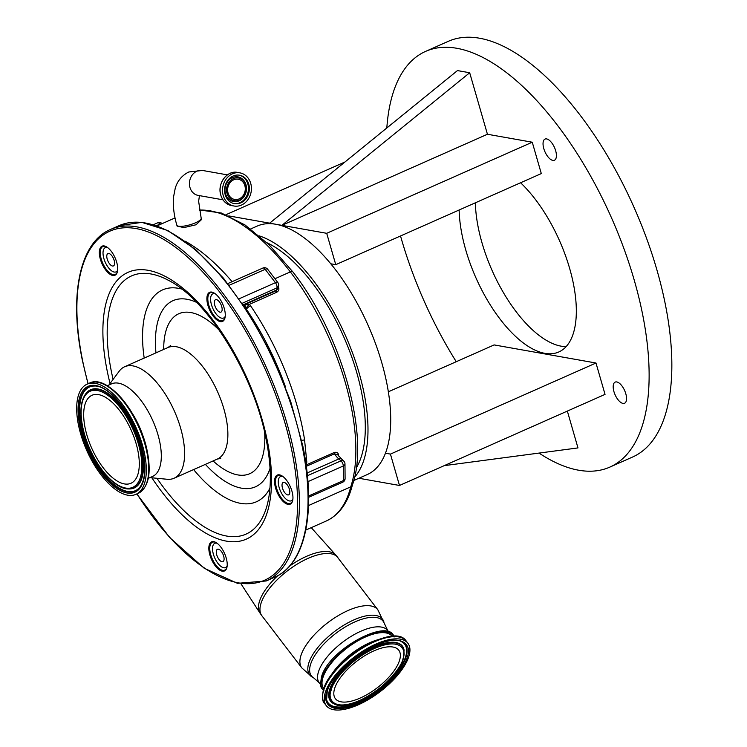 <?xml version="1.0" encoding="UTF-8"?>
<svg xmlns="http://www.w3.org/2000/svg" width="747" height="747" viewBox="0 0 747 747"><rect width="100%" height="100%" fill="white"/><g stroke="black" fill="none" stroke-linecap="round" stroke-linejoin="round"><path stroke-width="1.12" d="M325.16 693.02A51.375 21.598 -37.4 0 1 364.881 649.843A51.375 21.598 -37.4 0 1 407.871 643.214A51.375 21.598 -37.4 0 1 409.011 655.866A51.375 21.598 -37.4 0 1 369.289 699.043A51.375 21.598 -37.4 0 1 326.299 705.672A51.375 21.598 -37.4 0 1 325.16 693.02M323.778 688.753L323.731 688.697A43.083 18.115 -37.4 0 1 322.788 678.08A43.083 18.115 -37.4 0 1 356.104 641.869A43.083 18.115 -37.4 0 1 392.156 636.313L392.203 636.369M393.716 636.304A44.381 18.656 142.6 0 0 356.982 640.693A44.381 18.656 142.6 0 0 321.724 678.556A44.381 18.656 142.6 0 0 323.32 690.2M356.263 467.921A131.248 59.172 -113.9 0 0 361.837 454.96A131.248 59.172 -113.9 0 0 343.162 335.543A131.248 59.172 -113.9 0 0 266.95 242.756M354.564 477.202A135.889 61.263 -113.9 0 0 359.055 372.772A135.889 61.263 -113.9 0 0 259.396 235.921M353.733 480.545L367.225 474.569A135.889 61.263 -113.9 0 0 385.452 453.214A135.889 61.263 -113.9 0 0 381.773 362.706A135.889 61.263 -113.9 0 0 330.772 263.784A135.889 61.263 -113.9 0 0 275.783 224.259L269.667 223.166L457.463 70.582L469.686 72.748L487.436 134.255L281.89 225.342L469.686 72.748M358.905 478.257L399.486 485.466L390.438 454.101L385.452 453.214M399.486 485.466L605.042 394.379L595.985 363.014L494.131 344.918L388.347 391.802M567.346 411.083L577.973 447.92L444.232 465.642M390.438 454.101L595.985 363.014M555.656 150.707A11.569 5.22 -113.9 0 0 545.039 139.073A11.569 5.22 -113.9 0 0 543.797 148.606A11.569 5.22 -113.9 0 0 554.414 160.241A11.569 5.22 -113.9 0 0 555.656 150.707M625.799 393.734A11.569 5.22 -113.9 0 0 615.183 382.1A11.569 5.22 -113.9 0 0 613.941 391.624A11.569 5.22 -113.9 0 0 624.557 403.259A11.569 5.22 -113.9 0 0 625.799 393.734M459.134 210A101.415 45.726 -113.9 0 0 465.773 250.021A101.415 45.726 -113.9 0 0 558.812 351.968A101.415 45.726 -113.9 0 0 569.662 268.481A101.415 45.726 -113.9 0 0 520.584 182.763M330.772 263.784L335.758 264.671L541.304 173.584L532.256 142.21L487.436 134.255M539.026 453.084A227.359 102.507 -113.9 0 0 609.832 467.108A227.359 102.507 -113.9 0 0 634.175 279.938A227.359 102.507 -113.9 0 0 425.613 51.384A227.359 102.507 -113.9 0 0 386.825 127.98M400.532 235.968A227.359 102.507 -113.9 0 0 401.27 238.564A227.359 102.507 -113.9 0 0 456.249 361.707M475.363 202.81A101.415 45.726 -113.9 0 0 482.002 242.831A101.415 45.726 -113.9 0 0 566.142 346.608M609.832 467.108L632.55 457.043A227.359 102.507 -113.9 0 0 656.893 269.872A227.359 102.507 -113.9 0 0 448.331 41.318L425.613 51.384M269.667 223.166L228.797 215.911M225.968 214.716L344.983 161.978M335.758 264.671L326.71 233.307L275.783 224.259A135.889 61.263 -113.9 0 0 257.117 226.108L250.684 228.955M326.71 233.307L532.256 142.21M274.915 278.743L290.34 271.908A161.735 72.926 -113.9 0 1 350.754 486.839L352.397 485.008C347.831 502.964 339.138 514.954 326.308 520.976A161.735 72.926 -113.9 0 0 350.754 486.839L308.502 505.56M196.059 224.763L201.569 219.525L201.167 218.133A12.662 3.287 -16.1 0 1 195.49 222.793A12.662 3.287 -16.1 0 1 176.834 225.155L177.104 226.089L183.911 227.592L196.059 224.763M223.232 195.527A16.836 14.38 100.1 0 0 234.026 206.013A16.836 14.38 100.1 0 0 250.712 183.351A16.836 14.38 100.1 0 0 239.918 172.865A16.836 14.38 100.1 0 0 223.232 195.527M225.183 194.659A14.454 12.344 100.1 0 0 234.446 203.66A14.454 12.344 100.1 0 0 248.77 184.21A14.454 12.344 100.1 0 0 239.507 175.209A14.454 12.344 100.1 0 0 225.183 194.659M245.884 185.172A11.541 9.851 100.1 0 0 233.372 178.645A11.541 9.851 100.1 0 0 227.051 193.52A11.541 9.851 100.1 0 0 239.554 200.056A11.541 9.851 100.1 0 0 245.884 185.172M228.078 193.062A10.271 8.777 100.1 0 0 234.67 199.458A10.271 8.777 100.1 0 0 244.848 185.63A10.271 8.777 100.1 0 0 238.265 179.233A10.271 8.777 100.1 0 0 228.078 193.062M244.502 306.597A15.911 7.171 66.1 0 1 244.755 304.617L249.321 304.402A3.978 0.831 130.7 0 0 246.071 308.408L244.755 304.617L276.129 290.723L277.809 288.744L278.556 286.157A3.978 3.978 0 0 0 277.893 282.627L267.659 269.256A3.978 1.671 142.6 0 0 265.185 269.322A3.978 1.793 -113.9 0 0 262.888 268.042L227.844 283.571M278.061 286.372C279.537 288.921 279.042 290.9 276.577 292.32L249.321 304.402L250.572 305.812A3.978 1.345 145.6 0 0 246.417 309.305L246.071 308.408M156.328 225.641L161.417 223.614M250.572 305.812A161.735 72.926 66.1 0 1 304.552 439.722A3.978 1.821 171.2 0 1 301.629 440.375M304.552 439.722L306.774 461.777A3.978 2.26 177.6 0 1 305.691 462.113M306.774 461.777L306.737 462.57A3.978 1.914 -172.4 0 1 305.784 462.72M306.737 462.57L306.111 464.97L334.086 452.579C336.804 451.786 338.288 452.691 338.54 455.287A161.735 72.926 66.1 0 1 338.55 455.987M345.086 478.528L345.086 478.528A3.978 3.978 0 0 1 342.724 482.188A3.978 1.793 -113.9 0 0 343.303 481.423A3.978 1.793 -113.9 0 0 343.405 480.554A3.978 2.465 -0.4 0 0 345.086 478.528L344.974 463.943A3.978 3.978 0 0 0 343.601 460.974L337.635 454.755L334.497 453.803A1.326 0.598 66.1 0 1 334.086 452.579M343.601 460.974A3.978 2.558 131 0 0 340.968 460.852L338.793 458.957A15.911 7.171 66.1 0 1 335.945 455.875A15.911 7.171 66.1 0 1 334.497 453.803L306.298 466.305M344.974 463.943A3.978 2.465 179.6 0 1 343.293 465.979A3.978 1.793 -113.9 0 0 340.968 460.852L307.409 475.727M215.183 293.72A13.259 5.976 -113.9 0 0 212.876 293.786A13.259 5.976 -113.9 0 0 215.958 313.749A13.259 5.976 -113.9 0 0 223.624 318.026A13.259 5.976 -113.9 0 0 225.22 316.354M107.624 247.565A13.259 5.976 -113.9 0 0 105.308 247.63A13.259 5.976 -113.9 0 0 108.39 267.603A13.259 5.976 -113.9 0 0 116.056 271.871A13.259 5.976 -113.9 0 0 117.652 270.209M217.125 543.274A13.259 5.976 -113.9 0 0 214.819 543.33A13.259 5.976 -113.9 0 0 217.891 563.303A13.259 5.976 -113.9 0 0 225.557 567.58A13.259 5.976 -113.9 0 0 227.153 565.909M282.861 476.474A13.259 5.976 -113.9 0 0 280.555 476.539A13.259 5.976 -113.9 0 0 283.636 496.503A13.259 5.976 -113.9 0 0 291.293 500.779A13.259 5.976 -113.9 0 0 292.899 499.108M106.588 246.874A15.248 6.872 -113.9 0 0 102.881 246.538A15.248 6.872 -113.9 0 0 100.705 256.893A15.248 6.872 -113.9 0 0 115.234 274.41A15.248 6.872 -113.9 0 0 117.475 271.432M214.156 293.029A15.248 6.872 -113.9 0 0 210.449 292.684A15.248 6.872 -113.9 0 0 208.273 303.039A15.248 6.872 -113.9 0 0 222.802 320.566A15.248 6.872 -113.9 0 0 225.043 317.587M281.834 475.783A15.248 6.872 -113.9 0 0 278.127 475.437A15.248 6.872 -113.9 0 0 275.951 485.793A15.248 6.872 -113.9 0 0 290.48 503.319A15.248 6.872 -113.9 0 0 292.712 500.341M216.098 542.574A15.248 6.872 -113.9 0 0 212.381 542.238A15.248 6.872 -113.9 0 0 210.215 552.593A15.248 6.872 -113.9 0 0 224.735 570.11A15.248 6.872 -113.9 0 0 226.976 567.141M117.232 264.447A15.911 7.171 -113.9 0 0 106.27 246.697A15.911 7.171 -113.9 0 0 99.809 256.977A15.911 7.171 -113.9 0 0 108.801 273.365A15.911 7.171 -113.9 0 0 117.391 271.796A15.911 7.171 -113.9 0 0 117.232 264.447M224.8 310.603A15.911 7.171 -113.9 0 0 213.838 292.843A15.911 7.171 -113.9 0 0 207.367 303.123A15.911 7.171 -113.9 0 0 216.359 319.511A15.911 7.171 -113.9 0 0 224.959 317.951A15.911 7.171 -113.9 0 0 224.8 310.603M292.479 493.356A15.911 7.171 -113.9 0 0 281.507 475.596A15.911 7.171 -113.9 0 0 275.045 485.877A15.911 7.171 -113.9 0 0 284.037 502.264A15.911 7.171 -113.9 0 0 292.637 500.705A15.911 7.171 -113.9 0 0 292.479 493.356M226.733 560.157A15.911 7.171 -113.9 0 0 215.771 542.397A15.911 7.171 -113.9 0 0 209.309 552.677A15.911 7.171 -113.9 0 0 218.301 569.065A15.911 7.171 -113.9 0 0 226.901 567.496A15.911 7.171 -113.9 0 0 226.733 560.157M149.951 477.613L167.113 479.266A60.983 27.499 -113.9 0 0 174.06 478.239A60.983 27.499 -113.9 0 0 182.763 436.818A60.983 27.499 -113.9 0 0 124.646 366.74A60.983 27.499 -113.9 0 0 119.221 371.194L108.922 385.013M148.261 478.36L152.565 476.455A50.637 22.83 -113.9 0 0 159.783 442.065A50.637 22.83 -113.9 0 0 111.527 383.865L107.232 385.769M78.491 425.108A60.255 27.163 -113.9 0 0 135.907 494.355A60.255 27.163 -113.9 0 0 144.498 453.429A60.255 27.163 -113.9 0 0 87.082 384.182A60.255 27.163 -113.9 0 0 78.491 425.108M85.13 427.956A48.125 21.7 -113.9 0 0 130.986 483.262A48.125 21.7 -113.9 0 0 137.85 450.581A48.125 21.7 -113.9 0 0 91.993 395.275A48.125 21.7 -113.9 0 0 85.13 427.956M284.756 492.656A6.76 3.044 -113.9 0 0 288.659 494.841A6.76 3.044 -113.9 0 0 287.091 484.654A6.76 3.044 -113.9 0 0 283.188 482.478A6.76 3.044 -113.9 0 0 284.756 492.656M219.02 559.456A6.76 3.044 -113.9 0 0 222.923 561.641A6.76 3.044 -113.9 0 0 221.355 551.454A6.76 3.044 -113.9 0 0 217.442 549.278A6.76 3.044 -113.9 0 0 219.02 559.456M109.52 263.756A6.76 3.044 -113.9 0 0 113.423 265.932A6.76 3.044 -113.9 0 0 111.854 255.754A6.76 3.044 -113.9 0 0 107.941 253.569A6.76 3.044 -113.9 0 0 109.52 263.756M217.078 309.902A6.76 3.044 -113.9 0 0 220.991 312.087A6.76 3.044 -113.9 0 0 219.413 301.9A6.76 3.044 -113.9 0 0 215.51 299.724A6.76 3.044 -113.9 0 0 217.078 309.902M334.525 688.874A39.899 16.779 -37.4 0 1 365.376 655.334A39.899 16.779 -37.4 0 1 398.767 650.189A39.899 16.779 -37.4 0 1 399.645 660.012A39.899 16.779 -37.4 0 1 368.794 693.552A39.899 16.779 -37.4 0 1 335.403 698.697A39.899 16.779 -37.4 0 1 334.525 688.874M331.117 690.377C331.901 683.393 347.971 660.516 374.705 648.359C401.223 636.92 406.723 650.235 403.053 658.499C402.269 665.493 386.199 688.37 359.466 700.527C332.947 711.966 327.447 698.65 331.117 690.377M333.918 703.786C349.4 713.628 398.114 681.003 403.483 658.032L404.071 650.086A45.053 18.936 142.6 0 0 368.514 650.273A45.053 18.936 142.6 0 0 329.969 690.265A45.053 18.936 142.6 0 0 333.918 703.786L333.489 703.562A45.268 19.03 142.6 0 0 333.704 703.674M404.015 649.843A45.268 19.03 142.6 0 0 403.968 649.601A45.268 19.03 142.6 0 0 368.243 649.797A45.268 19.03 142.6 0 0 329.511 689.985A45.268 19.03 142.6 0 0 333.489 703.562M401.765 641.841A48.191 20.262 -37.4 0 1 405.78 656.183A48.191 20.262 -37.4 0 1 358.121 702.133A48.191 20.262 -37.4 0 1 326.56 699.416M401.979 641.944A48.406 20.356 -37.4 0 1 406.237 656.473A48.406 20.356 -37.4 0 1 358.364 702.619A48.406 20.356 -37.4 0 1 326.607 699.65L327.214 691.834C332.415 667.342 387.105 631.486 401.979 641.944M407.386 656.585C411.504 647.313 405.332 632.392 375.62 645.212C345.674 658.835 327.662 684.467 326.784 692.301C322.667 701.564 328.839 716.485 358.551 703.665C388.496 690.051 406.508 664.41 407.386 656.585M324.618 703.478A51.375 21.598 -37.4 0 1 323.488 690.835A51.375 21.598 -37.4 0 1 363.21 647.649A51.375 21.598 -37.4 0 1 406.2 641.029C394.332 621.765 330.025 661.263 323.339 690.153C321.948 697.324 322.377 701.769 324.618 703.478L326.299 705.672M323.507 689.864A50.675 21.308 -37.4 0 1 356.188 651.487A50.675 21.308 -37.4 0 1 399.215 637.042M330.557 676.175A43.083 18.115 -37.4 0 1 378.29 639.628M320.659 684.682L319.277 682.87A43.083 18.115 -37.4 0 1 318.334 672.263A43.083 18.115 -37.4 0 1 351.65 636.052A43.083 18.115 -37.4 0 1 387.702 630.496L377.814 609.729L335.795 555.049A47.761 20.076 -37.4 0 0 289.827 565.899M319.277 682.87L313.899 678.071A45.081 18.955 -37.4 0 1 310.444 664.821A45.081 18.955 -37.4 0 1 348.494 625.09A45.081 18.955 -37.4 0 1 384.472 624.044M313.899 678.071L312.153 677.043A45.856 19.282 -37.4 0 1 308.642 663.569A45.856 19.282 -37.4 0 1 347.336 623.157A45.856 19.282 -37.4 0 1 383.93 622.092M312.153 677.043L301.816 667.911A47.855 20.122 -37.4 0 1 300.761 656.127A47.855 20.122 -37.4 0 1 337.765 615.902A47.855 20.122 -37.4 0 1 377.814 609.729M301.816 667.911L261.87 615.743A47.855 20.122 -37.4 0 1 260.824 603.959A47.855 20.122 -37.4 0 1 297.829 563.733A47.855 20.122 -37.4 0 1 337.877 557.561M261.87 615.743L259.993 613.082A47.761 20.076 -37.4 0 1 259.321 601.858A47.761 20.076 -37.4 0 1 277.716 575.722M199.29 209.916L221.401 213.035L245.035 224.978L269.2 244.923L292.805 271.843A3.978 1.671 -37.4 0 0 290.34 271.908A181.624 81.89 -113.9 0 0 199.328 210.112M184.854 241.048A181.624 81.89 66.1 0 1 232.112 281.675M176.834 225.155C173.911 215.071 172.809 205.696 173.528 197.031L175.246 188.244C176.432 184.313 179.364 176.703 188.823 171.978L202.521 170.456A12.662 10.813 100.1 0 0 196.919 171.175A12.662 10.813 100.1 0 0 189.981 187.506A12.662 10.813 100.1 0 0 198.095 195.387L222.98 199.813M220.804 195.098A16.836 14.38 100.1 0 0 231.598 205.584C226.266 204.417 222.662 200.924 220.785 195.079C216.985 183.743 227.107 170.008 237.49 172.426A16.836 14.38 100.1 0 0 220.804 195.098M233.988 203.576A14.454 12.344 100.1 0 0 247.855 184.051A14.454 12.344 100.1 0 0 239.04 175.134M245.968 184.696A12.522 10.691 100.1 0 0 232.392 177.599A12.522 10.691 100.1 0 0 225.529 193.744A12.522 10.691 100.1 0 0 239.096 200.84A12.522 10.691 100.1 0 0 245.968 184.696M277.903 288.389A3.978 3.128 16.3 0 1 276.278 290.144A15.911 7.171 66.1 0 0 276.129 290.723A1.326 0.598 -113.9 0 0 276.577 292.32M162.781 223.596L161.763 223.334A3.978 3.978 0 0 0 157.673 222.811A3.978 1.793 -113.9 0 1 159.933 224.044A1.326 0.598 -113.9 0 0 160.362 224.427M285.382 386.685A157.757 71.133 -113.9 0 0 246.417 309.305A14.585 6.574 -113.9 0 0 246.445 309.566M341.426 459.078A3.978 2.558 131 0 0 338.793 458.957L307.12 472.991M308.604 495.98L343.405 480.554L343.293 465.979L307.932 481.647M243.279 304.767L276.278 290.144L276.932 287.912A3.978 1.793 -113.9 0 0 275.419 282.693L265.185 269.322L229.18 285.279M239.161 298.763L275.419 282.693A3.978 1.671 -37.4 0 1 277.893 282.627M242.271 303.273L276.932 287.912A3.978 3.128 16.3 0 0 278.556 286.157M119.081 225.65L141.837 222.363L167.907 230.58L195.695 249.619L223.521 278.248L249.694 314.655L272.543 356.552L290.639 401.279L302.824 445.996C316.467 511.069 305.635 564.172 274.84 577.142A192.222 86.671 -113.9 0 0 302.255 446.575A192.222 86.671 -113.9 0 0 119.081 225.65L110.425 229.488C79.621 242.458 68.789 295.56 82.431 360.633L87.997 383.781M274.84 577.142L266.184 580.97A192.222 86.671 -113.9 0 0 293.599 450.413A192.222 86.671 -113.9 0 0 110.425 229.488M136.962 493.888A190.905 86.073 -113.9 0 0 259.246 582.146A190.905 86.073 -113.9 0 0 291.797 450.572A190.905 86.073 -113.9 0 0 152.024 233.475A190.905 86.073 -113.9 0 0 82.646 360.848A190.905 86.073 -113.9 0 0 88.137 383.715M151.846 477.8A145.917 65.792 -113.9 0 0 243.55 540.193A145.917 65.792 -113.9 0 0 267.155 440.002A145.917 65.792 -113.9 0 0 160.316 274.056A145.917 65.792 -113.9 0 0 107.288 371.418A145.917 65.792 -113.9 0 0 110.052 383.491M156.935 478.285A141.23 63.682 -113.9 0 0 267.594 503.413C271.703 486.25 271.198 464.765 266.072 438.937C253.915 374.48 207.498 299.949 168.831 280.536A141.23 63.682 -113.9 0 0 111.443 371.81A141.23 63.682 -113.9 0 0 113.114 379.392M193.613 469.583A115.86 52.234 -113.9 0 0 269.956 488.136M181.736 289.052A115.86 52.234 -113.9 0 0 144.199 358.074M196.517 302.339A101.797 45.894 -113.9 0 0 155.964 352.864M213.11 460.936A87.492 39.451 -113.9 0 0 264.653 432.466M219.413 330.37A87.492 39.451 -113.9 0 0 163.696 349.437M205.378 464.363A101.797 45.894 -113.9 0 0 270.05 468.257M220.71 458.397L217.34 459.069A60.983 27.499 -113.9 0 0 226.033 417.648A60.983 27.499 -113.9 0 0 167.926 347.56L124.646 366.74M144.993 442.392A50.637 22.83 -113.9 0 0 131.677 412.363M89.5 383.108C107.493 373.556 140.399 414.062 147.383 451.898C151.492 473.701 148.476 487.502 138.326 493.281A60.255 27.163 -113.9 0 0 146.916 452.355A60.255 27.163 -113.9 0 0 89.5 383.108L87.082 384.182M147.355 451.832A59.555 26.855 -113.9 0 0 100.359 382.922M79.798 425.669A57.864 26.089 -113.9 0 0 122.163 491.479A57.864 26.089 -113.9 0 0 143.191 452.869A57.864 26.089 -113.9 0 0 100.826 387.058A57.864 26.089 -113.9 0 0 79.798 425.669M80.863 425.659A56.884 25.65 -113.9 0 0 107.792 479.294A56.884 25.65 -113.9 0 0 139.474 487.716C144.937 480.9 146.123 469.228 143.013 452.701C137.224 420.71 110.687 385.078 94.393 386.003A56.884 25.65 -113.9 0 0 80.863 425.659M94.626 386.012A56.688 25.557 -113.9 0 0 81.367 425.538A56.688 25.557 -113.9 0 0 108.063 478.827A56.688 25.557 -113.9 0 0 139.614 487.539M128.848 488.949A53.747 24.231 -113.9 0 0 129.082 488.958A53.747 24.231 -113.9 0 0 141.865 451.487A53.747 24.231 -113.9 0 0 116.429 400.822A53.747 24.231 -113.9 0 0 86.493 392.866A53.747 24.231 -113.9 0 0 86.344 393.034M129.082 488.958L128.624 488.949A53.541 24.147 -113.9 0 0 141.36 451.618A53.541 24.147 -113.9 0 0 116.018 401.139A53.541 24.147 -113.9 0 0 86.194 393.211L86.493 392.866M82.702 426.91A52.561 23.699 -113.9 0 0 121.182 486.689A52.561 23.699 -113.9 0 0 140.287 451.627A52.561 23.699 -113.9 0 0 101.797 391.848A52.561 23.699 -113.9 0 0 82.702 426.91M404.071 650.086L403.968 649.601M406.2 641.029L407.871 643.214M323.937 690.76C322.246 687.193 319.473 690.704 321.369 677.52C327.485 650.011 389.187 616.723 394.099 637.042M389.084 632.298L387.702 630.496M241.076 583.967L259.993 613.082M352.351 485.167C370.325 435.818 341.258 333.479 292.805 271.843M311.256 527.643L335.795 555.049M157.038 225.893L175.031 217.919M231.598 205.584L234.026 206.013M237.49 172.426L239.918 172.865M202.521 170.456L227.415 174.882M199.468 195.63L198.627 201.26L201.167 218.133M326.308 520.976L305.775 530.081M267.659 269.256A3.978 3.978 0 0 0 262.888 268.042M342.724 482.188L308.614 497.306M157.673 222.811L153.387 224.707M223.624 318.026L225.08 317.382M116.056 271.871L117.512 271.226M225.557 567.58L227.013 566.926M291.293 500.779L292.759 500.135M266.184 580.97L237.481 583.332L204.276 568.299L169.653 537.504L136.822 493.954M170.69 345.516L167.926 347.56M217.34 459.069L174.06 478.239M138.326 493.281L135.907 494.355M128.624 488.949C112.022 489.444 88.127 456.482 82.525 426.742C79.509 411.382 80.732 400.205 86.194 393.211M280.555 476.539L282.011 475.886M214.819 543.33L216.275 542.686M105.308 247.63L106.774 246.986M212.876 293.786L214.342 293.132"/></g></svg>
